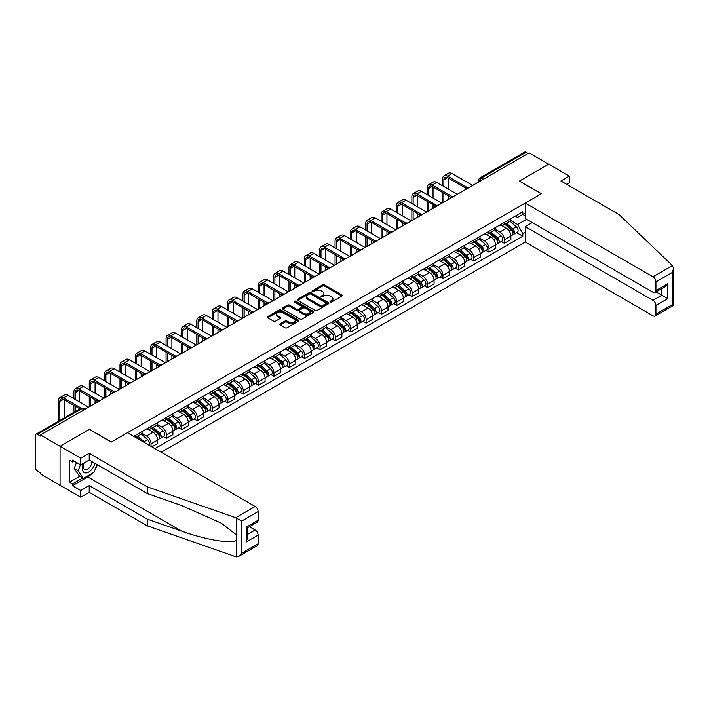 <?xml version="1.0" encoding="UTF-8"?>
<svg xmlns="http://www.w3.org/2000/svg" width="709" height="709" viewBox="0 0 709 709"><rect width="100%" height="100%" fill="white"/><g stroke="black" fill="none" stroke-linecap="round" stroke-linejoin="round"><path stroke-width="1.06" d="M330.305 301.999A0.957 0.549 0 0 0 331.661 301.999L341.933 296.061A1.365 0.789 0 0 0 342.332 295.511A1.365 0.789 0 0 0 341.933 294.953L324.536 284.903A1.365 0.789 0 0 0 322.595 284.903L312.332 290.832A0.957 0.549 0 0 0 313.679 291.612L315.009 290.85A4.378 2.526 0 0 1 321.195 290.85L322.648 291.683A4.378 2.526 0 0 1 323.924 293.473A4.378 2.526 0 0 1 322.648 295.254L321.319 296.025A0.957 0.549 0 0 0 322.675 296.805L324.004 296.034A4.378 2.526 0 0 1 330.19 296.034L331.635 296.876A4.378 2.526 0 0 1 332.92 298.657A4.378 2.526 0 0 1 331.635 300.448L330.305 301.21A0.957 0.549 0 0 0 330.305 301.999L330.305 301.21M280.161 323.853A1.365 0.789 0 0 0 279.763 324.412A1.365 0.789 0 0 0 280.161 324.97L285.045 327.788A1.365 0.789 0 0 0 286.977 327.788L298.383 321.204A1.365 0.789 0 0 0 298.781 320.645A1.365 0.789 0 0 0 298.383 320.087L280.986 310.046A1.365 0.789 0 0 0 279.054 310.046L267.647 316.631A1.365 0.789 0 0 0 267.249 317.189A1.365 0.789 0 0 0 267.647 317.747L273.541 321.15A1.365 0.789 0 0 0 275.473 321.15L280.356 318.332A1.365 0.789 0 0 0 280.755 317.774A1.365 0.789 0 0 0 280.356 317.215L277.432 315.523A3.66 2.109 0 0 1 276.368 314.034A3.66 2.109 0 0 1 278.619 312.084A3.66 2.109 0 0 1 282.607 312.545L294.058 319.156A3.66 2.109 0 0 1 295.13 320.645A3.66 2.109 0 0 1 292.87 322.595A3.66 2.109 0 0 1 288.891 322.143L286.977 321.035A1.365 0.789 0 0 0 285.045 321.035L280.161 323.853L280.161 324.97M40.475 434.954L529.1 152.852L548.695 164.169L519.351 181.105L541.304 193.787L111.375 442.008L89.414 429.326L60.07 446.271L40.475 434.954L40.475 436.097L37.417 434.333A2.783 1.604 -120 0 0 36.026 434.192A2.783 1.604 -120 0 0 35.45 435.468L35.45 467.648A2.783 1.604 -120 0 0 37.417 471.06L40.475 472.823L40.475 473.958L60.07 485.275L60.07 446.271L60.07 485.275L80.746 497.213L80.746 490.504L89.219 485.612L89.219 492.321L80.746 497.213M315.106 310.436A1.365 0.789 0 0 0 317.038 310.436L328.444 303.851A1.365 0.789 0 0 0 328.843 303.292A1.365 0.789 0 0 0 328.444 302.734L311.047 292.693A1.365 0.789 0 0 0 309.115 292.693L297.709 299.278A1.365 0.789 0 0 0 297.31 299.836A1.365 0.789 0 0 0 297.709 300.386L315.106 310.436M294.758 302.202A0.957 0.549 0 0 1 295.724 302.335L295.724 301.201L313.413 311.411A1.365 0.789 0 0 1 313.812 311.969A1.365 0.789 0 0 1 313.413 312.527L302.007 319.112A1.365 0.789 0 0 1 300.075 319.112L282.678 309.071L282.678 307.954A1.365 0.789 0 0 0 282.279 308.512A1.365 0.789 0 0 0 282.678 309.071M282.678 307.954L287.562 305.136A1.365 0.789 0 0 1 289.494 305.136L296.548 309.204A1.365 0.789 0 0 0 298.48 309.204L301.724 307.334A1.365 0.789 0 0 0 302.123 306.775A1.365 0.789 0 0 0 301.724 306.217L294.377 301.981A0.957 0.549 0 0 1 295.724 301.201M161.2 452.245L525.254 242.053L652.98 315.797A4.174 2.411 -120 0 0 655.063 316.001A4.174 2.411 -120 0 0 655.931 314.087L655.931 305.446A4.174 2.411 -120 0 0 652.98 300.332L661.843 295.21L667.745 298.622L655.931 305.446M483.503 179.173L481.438 177.986A2.783 1.604 60 0 0 480.046 177.844L524.651 152.089A2.783 1.604 60 0 1 526.043 152.231L481.438 177.986A2.783 1.604 120 0 0 479.47 181.389L479.47 181.504M528.116 153.419L526.043 152.231M504.383 222.387A6.408 3.696 60 0 1 503.053 225.258L509.549 221.509A6.408 3.696 -120 0 0 510.879 218.629M495.157 229.282L499.854 231.994A6.408 3.696 60 0 1 504.383 239.837L510.879 236.088A6.408 3.696 -120 0 0 506.35 228.236L501.697 225.551M510.879 236.088L510.879 239.553L504.383 243.302L501.263 241.503M503.053 225.258A6.408 3.696 60 0 1 499.898 224.975M504.383 239.837L504.383 243.302M489.015 231.249A6.408 3.696 60 0 1 487.695 234.13L494.191 230.372A6.408 3.696 -120 0 0 495.52 227.5M485.904 250.374L489.015 252.174L495.52 248.425L495.52 244.951A6.408 3.696 -120 0 0 490.991 237.107L486.339 234.422M487.695 234.13A6.408 3.696 60 0 1 484.539 233.837M479.798 238.153L484.486 240.865A6.408 3.696 60 0 1 489.015 248.708L489.015 252.174M473.656 240.121A6.408 3.696 60 0 1 472.327 243.001L478.832 239.243A6.408 3.696 -120 0 0 480.153 236.372M470.537 259.246L473.656 261.045L480.153 257.296L480.153 253.822A6.408 3.696 -120 0 0 475.624 245.979L470.971 243.293M472.327 243.001A6.408 3.696 60 0 1 469.172 242.708M464.43 247.016L469.128 249.728A6.408 3.696 60 0 1 473.656 257.58L473.656 261.045M458.298 248.992A6.408 3.696 60 0 1 456.968 251.863L463.464 248.115A6.408 3.696 -120 0 0 464.794 245.234M455.178 268.117L458.298 269.916L464.794 266.159L464.794 262.693A6.408 3.696 -120 0 0 460.265 254.85L455.612 252.165M456.968 251.863A6.408 3.696 60 0 1 453.813 251.58M449.072 255.887L453.769 258.599A6.408 3.696 60 0 1 458.298 266.442L458.298 269.916M442.93 257.863A6.408 3.696 60 0 1 441.61 260.735L448.106 256.986A6.408 3.696 -120 0 0 449.435 254.106M439.819 276.98L442.93 278.779L449.435 275.03L449.435 271.565A6.408 3.696 -120 0 0 444.906 263.713L440.254 261.027M441.61 260.735A6.408 3.696 60 0 1 438.454 260.442M433.713 264.758L438.401 267.47A6.408 3.696 60 0 1 442.93 275.314L442.93 278.779M427.571 266.726A6.408 3.696 60 0 1 426.242 269.606L432.747 265.848A6.408 3.696 -120 0 0 434.068 262.977M424.452 285.851L427.571 287.65L434.068 283.901L434.068 280.427A6.408 3.696 -120 0 0 429.539 272.584L424.886 269.899M426.242 269.606A6.408 3.696 60 0 1 423.087 269.314M418.345 273.63L423.043 276.342A6.408 3.696 60 0 1 427.571 284.185L427.571 287.65M412.213 275.597A6.408 3.696 60 0 1 410.883 278.477L417.379 274.72A6.408 3.696 -120 0 0 418.709 271.848M409.093 294.722L412.213 296.522L418.709 292.764L418.709 289.299A6.408 3.696 -120 0 0 414.18 281.455L409.527 278.77M410.883 278.477A6.408 3.696 60 0 1 407.728 278.185M402.987 282.492L407.675 285.204A6.408 3.696 60 0 1 412.213 293.056L412.213 296.522M396.845 284.469A6.408 3.696 60 0 1 395.525 287.34L402.021 283.591A6.408 3.696 -120 0 0 403.35 280.711M393.734 303.594L396.845 305.393L403.35 301.635L403.35 298.17A6.408 3.696 -120 0 0 398.812 290.327L394.169 287.641M395.525 287.34A6.408 3.696 60 0 1 392.369 287.056M387.619 291.364L392.316 294.075A6.408 3.696 60 0 1 396.845 301.919L396.845 305.393M381.486 293.34A6.408 3.696 60 0 1 380.157 296.211L386.662 292.462A6.408 3.696 -120 0 0 387.983 289.582M378.367 312.456L381.486 314.255L387.983 310.507L387.983 307.041A6.408 3.696 -120 0 0 383.454 299.189L378.801 296.504M380.157 296.211A6.408 3.696 60 0 1 377.002 295.919M372.26 300.235L376.958 302.947A6.408 3.696 60 0 1 381.486 310.79L381.486 314.255M366.119 302.202A6.408 3.696 60 0 1 364.798 305.083L371.294 301.325A6.408 3.696 -120 0 0 372.624 298.454M363.008 321.328L366.128 323.127L372.624 319.378L372.624 315.904A6.408 3.696 -120 0 0 368.095 308.06L363.442 305.375M364.798 305.083A6.408 3.696 60 0 1 361.643 304.79M356.902 309.106L361.59 311.809A6.408 3.696 60 0 1 366.128 319.662L366.128 323.127M350.76 311.074A6.408 3.696 60 0 1 349.431 313.954L355.936 310.196A6.408 3.696 -120 0 0 357.256 307.325M347.649 330.199L350.76 331.998L357.265 328.24L357.265 324.775A6.408 3.696 -120 0 0 352.728 316.932L348.084 314.247M349.431 313.954A6.408 3.696 60 0 1 346.284 313.662M341.534 317.969L346.231 320.681A6.408 3.696 60 0 1 350.76 328.533L350.76 331.998M335.401 319.945A6.408 3.696 60 0 1 334.072 322.817L340.568 319.068A6.408 3.696 -120 0 0 341.898 316.187M332.282 339.07L335.401 340.869L341.898 337.112L341.898 333.647A6.408 3.696 -120 0 0 337.369 325.803L332.716 323.118M334.072 322.817A6.408 3.696 60 0 1 330.917 322.533M326.175 326.84L330.873 329.552A6.408 3.696 60 0 1 335.401 337.395L335.401 340.869M320.034 328.816A6.408 3.696 60 0 1 318.713 331.688L325.209 327.939A6.408 3.696 -120 0 0 326.539 325.059M316.923 347.933L320.034 349.732L326.539 345.983L326.539 342.518A6.408 3.696 -120 0 0 322.01 334.666L317.357 331.98M318.713 331.688A6.408 3.696 60 0 1 315.558 331.395M310.817 335.712L315.505 338.423A6.408 3.696 60 0 1 320.034 346.267L320.034 349.732M304.675 337.679A6.408 3.696 60 0 1 303.346 340.559L309.851 336.802A6.408 3.696 -120 0 0 311.171 333.93M301.564 356.804L304.675 358.603L311.171 354.854L311.171 351.38A6.408 3.696 -120 0 0 306.642 343.537L301.99 340.852M303.346 340.559A6.408 3.696 60 0 1 300.199 340.267M295.449 344.583L300.146 347.286A6.408 3.696 60 0 1 304.675 355.138L304.675 358.603M289.316 346.55A6.408 3.696 60 0 1 287.987 349.431L294.483 345.673A6.408 3.696 -120 0 0 295.813 342.801M286.197 365.676L289.316 367.475L295.813 363.717L295.813 360.252A6.408 3.696 -120 0 0 291.284 352.408L286.631 349.723M287.987 349.431A6.408 3.696 60 0 1 284.832 349.138M280.09 353.445L284.788 356.157A6.408 3.696 60 0 1 289.316 364.001L289.316 367.475M273.949 355.422A6.408 3.696 60 0 1 272.628 358.293L279.124 354.544A6.408 3.696 -120 0 0 280.454 351.664M270.838 374.547L273.949 376.346L280.454 372.588L280.454 369.123A6.408 3.696 -120 0 0 275.925 361.28L271.272 358.586M272.628 358.293A6.408 3.696 60 0 1 269.473 358.01M264.732 362.317L269.42 365.029A6.408 3.696 60 0 1 273.949 372.872L273.949 376.346M258.59 364.293A6.408 3.696 60 0 1 257.261 367.165L263.766 363.416A6.408 3.696 -120 0 0 265.086 360.535M255.47 383.409L258.59 385.209L265.086 381.46L265.086 377.994A6.408 3.696 -120 0 0 260.558 370.142L255.905 367.457M257.261 367.165A6.408 3.696 60 0 1 254.114 366.872M249.364 371.188L254.061 373.9A6.408 3.696 60 0 1 258.59 381.743L258.59 385.209M243.231 373.156A6.408 3.696 60 0 1 241.902 376.036L248.398 372.278A6.408 3.696 -120 0 0 249.728 369.407M240.112 392.281L243.231 394.08L249.728 390.331L249.728 386.857A6.408 3.696 -120 0 0 245.199 379.014L240.546 376.328M241.902 376.036A6.408 3.696 60 0 1 238.747 375.743M234.005 380.059L238.703 382.763A6.408 3.696 60 0 1 243.231 390.615L243.231 394.08M227.864 382.027A6.408 3.696 60 0 1 226.543 384.898L233.039 381.15A6.408 3.696 -120 0 0 234.369 378.278M224.753 401.152L227.864 402.951L234.369 399.194L234.369 395.728A6.408 3.696 -120 0 0 229.84 387.885L225.187 385.2M226.543 384.898A6.408 3.696 60 0 1 223.388 384.615M218.647 388.922L223.335 391.634A6.408 3.696 60 0 1 227.864 399.477L227.864 402.951M212.505 390.898A6.408 3.696 60 0 1 211.176 393.77L217.681 390.021A6.408 3.696 -120 0 0 219.001 387.141M209.385 410.024L212.505 411.823L219.001 408.065L219.001 404.6A6.408 3.696 -120 0 0 214.472 396.756L209.82 394.062M211.176 393.77A6.408 3.696 60 0 1 208.021 393.486M203.279 397.793L207.976 400.505A6.408 3.696 60 0 1 212.505 408.349L212.505 411.823M197.146 399.77A6.408 3.696 60 0 1 195.817 402.641L202.313 398.892A6.408 3.696 -120 0 0 203.643 396.012M194.027 418.886L197.146 420.685L203.643 416.936L203.643 413.471A6.408 3.696 -120 0 0 199.114 405.619L194.461 402.934M195.817 402.641A6.408 3.696 60 0 1 192.662 402.349M187.92 406.665L192.618 409.377A6.408 3.696 60 0 1 197.146 417.22L197.146 420.685M181.779 408.632A6.408 3.696 60 0 1 180.458 411.512L186.954 407.755A6.408 3.696 -120 0 0 188.284 404.883M178.668 427.757L181.779 429.557L188.284 425.808L188.284 422.334A6.408 3.696 -120 0 0 183.755 414.49L179.102 411.805M180.458 411.512A6.408 3.696 60 0 1 177.303 411.22M172.562 415.536L177.25 418.239A6.408 3.696 60 0 1 181.779 426.091L181.779 429.557M166.42 417.504A6.408 3.696 60 0 1 165.091 420.375L171.596 416.626A6.408 3.696 -120 0 0 172.916 413.755M163.3 436.629L166.42 438.428L172.916 434.67L172.916 431.205A6.408 3.696 -120 0 0 168.387 423.362L163.735 420.676M165.091 420.375A6.408 3.696 60 0 1 161.936 420.091M157.194 424.399L161.891 427.11A6.408 3.696 60 0 1 166.42 434.954L166.42 438.428M151.061 426.375A6.408 3.696 60 0 1 149.732 429.246L156.228 425.497A6.408 3.696 -120 0 0 157.558 422.617M151.85 446.838L157.558 443.542L157.558 440.076A6.408 3.696 -120 0 0 153.029 432.224L148.376 429.539M149.732 429.246A6.408 3.696 60 0 1 146.577 428.963M141.835 433.27L146.524 435.982A6.408 3.696 60 0 1 151.061 443.825L151.061 446.386M135.552 437.435L140.869 434.369A6.408 3.696 -120 0 0 142.199 431.489M135.694 435.237A6.408 3.696 60 0 1 135.224 437.24M525.254 215.846L522.79 214.428L517.579 217.441L515.257 216.103M510.515 220.41L517.579 224.487L526.583 219.285M525.254 232.109L522.799 233.527L517.579 224.487M154.899 448.602L522.799 236.203L522.799 233.527M525.254 213.001L522.799 214.428L522.799 211.752L133.726 436.381M516.622 232.641L522.799 236.203M330.686 302.131L331.635 301.582A4.378 2.526 0 0 0 332.92 299.801L332.92 298.657M323.924 293.473L323.924 294.607A4.378 2.526 0 0 1 322.648 296.389L321.7 296.938M341.915 296.078L324.536 286.037A1.365 0.789 0 0 0 322.595 286.037L312.713 291.753M328.444 302.734L328.444 303.851L311.047 293.827A1.365 0.789 0 0 0 309.115 293.827L297.727 300.403M326.034 303.682A0.957 0.549 0 0 0 326.034 302.903L310.755 294.084A0.957 0.549 0 0 0 309.408 294.084L308.007 294.891A4.378 2.526 0 0 0 306.722 296.681A4.378 2.526 0 0 0 308.007 298.462L318.438 304.489A4.378 2.526 0 0 0 324.625 304.489L326.034 303.682L326.034 304.817A0.957 0.549 0 0 0 326.308 304.427L326.308 303.292M306.722 296.681L306.722 297.815A4.378 2.526 0 0 0 308.007 299.606L308.007 298.462M326.034 304.817L324.625 305.632A4.378 2.526 0 0 1 318.438 305.632L308.007 299.606M282.696 309.08L287.562 306.27L287.562 305.136M302.123 306.775L302.123 307.919A1.365 0.789 0 0 1 301.724 308.477L298.48 310.347A1.365 0.789 0 0 1 296.548 310.347L289.494 306.27A1.365 0.789 0 0 0 287.562 306.27M295.724 302.335L313.396 312.536M303.869 313.431A3.66 2.109 0 0 0 307.857 313.892A3.66 2.109 0 0 0 310.117 311.942A3.66 2.109 0 0 0 309.044 310.445L305.003 308.123A1.365 0.789 0 0 0 303.071 308.123L299.836 309.993A1.365 0.789 0 0 0 299.437 310.542A1.365 0.789 0 0 0 299.836 311.1L303.869 313.431L303.869 314.574A3.66 2.109 0 0 0 307.857 315.026A3.66 2.109 0 0 0 310.117 313.077L310.117 311.942M299.437 310.542L299.437 311.685A1.365 0.789 0 0 0 299.836 312.244L299.836 311.1M303.869 314.574L299.836 312.244M295.13 320.645L295.13 321.789A3.66 2.109 0 0 1 292.87 323.738A3.66 2.109 0 0 1 288.891 323.277L286.977 322.178A1.365 0.789 0 0 0 285.045 322.178L280.188 324.979M276.368 314.034L276.368 315.168A3.66 2.109 0 0 0 277.432 316.666L277.432 315.523M280.339 318.341L277.432 316.666M298.365 321.212L280.986 311.18A1.365 0.789 0 0 0 279.054 311.18L267.665 317.756L267.647 316.631M504.826 224.239L511.083 229.822A3.483 2.012 60 0 1 512.173 235.202L510.879 235.955M504.994 224.381L507.936 226.082M505.455 223.876L512.421 230.088A1.675 0.966 60 0 1 512.944 232.676A1.675 0.966 60 0 1 512.793 232.729M506.501 223.273L512.758 228.856A3.483 2.012 60 0 1 513.848 234.236A3.483 2.012 60 0 1 512.802 234.351M509.993 221.173L516.303 226.809A3.483 2.012 60 0 1 517.393 232.189L513.848 234.236M443.869 186.538L443.869 179.776A5.22 3.013 60 0 1 444.951 177.383A5.22 3.013 60 0 1 447.565 177.64L466.052 188.319M472.673 185.43L452.094 173.545A7.037 4.059 -120 0 0 448.575 173.2L444.047 175.814A7.037 4.059 -120 0 0 442.584 179.031L442.584 185.802M467.32 187.575L447.565 176.16A7.037 4.059 -120 0 0 444.047 175.814M442.584 192.511L442.584 202.801M443.869 202.056L443.869 193.247M448.398 199.442L448.398 195.861M448.398 189.152L448.398 178.127M489.458 233.11L495.724 238.694A3.483 2.012 60 0 1 496.814 244.073L495.52 244.827M489.627 233.252L492.578 234.954M490.096 232.738L497.062 238.96A1.675 0.966 60 0 1 497.585 241.539A1.675 0.966 60 0 1 497.434 241.601M491.133 232.135L497.399 237.728A3.483 2.012 60 0 1 498.489 243.107A3.483 2.012 60 0 1 497.434 243.222M494.625 230.044L500.944 235.68A3.483 2.012 60 0 1 502.034 241.06L498.489 243.107M474.099 241.973L480.356 247.565A3.483 2.012 60 0 1 481.455 252.945L480.153 253.698M474.268 242.123L477.21 243.825M474.729 241.609L481.695 247.822A1.675 0.966 60 0 1 482.226 250.41A1.675 0.966 60 0 1 482.067 250.472M475.774 241.007L482.031 246.59A3.483 2.012 60 0 1 483.13 251.979A3.483 2.012 60 0 1 482.076 252.094M479.266 238.915L485.576 244.552A3.483 2.012 60 0 1 486.675 249.931L483.13 251.979M672.416 265.565L673.55 268.321L672.327 272.442L655.931 281.907A4.174 2.411 -120 0 0 652.98 276.794L672.416 265.565L619.001 214.535L560.908 180.999L569.371 176.107L548.695 164.169L519.449 181.052L541.41 193.725L525.254 203.058L652.98 276.794M569.371 176.107L569.371 182.816L566.713 184.349M525.254 242.053L525.254 226.588L652.98 300.332M525.254 203.058L525.254 218.514L652.98 292.259A4.174 2.411 -120 0 0 655.063 292.462A4.174 2.411 -120 0 0 655.931 290.548L655.931 281.907M532.246 222.555L525.254 226.588M656.073 291.886L661.843 295.21L661.843 288.554M655.931 290.548L667.745 283.724L664.794 286.844L655.063 292.462M655.931 314.087L672.327 304.622L672.947 304.976M89.219 485.612L147.312 519.156L147.312 525.865L235.707 556.707L238.747 556.361L241.698 553.242L258.103 543.776A4.174 2.411 60 0 1 257.234 545.691L238.747 556.361M147.312 519.156L181.655 531.138C206.053 540.001 233.376 544.406 236.584 539.983L236.584 535.029L221.243 523.109L181.655 505.552L147.312 493.57L89.219 460.026L80.746 464.918L72.478 460.141L72.478 461.967L69.517 460.256L69.517 482.2L72.478 483.91L82.723 477.99M147.312 525.865L89.219 492.321M258.103 511.597L241.698 521.062L235.707 517.703L147.312 486.861L89.219 453.317L80.746 458.209L60.07 446.271L89.316 429.388L111.278 442.062L127.425 432.738L255.143 506.474A4.174 2.411 60 0 1 258.103 511.597L258.103 520.238A4.174 2.411 60 0 1 257.234 522.152L247.503 527.762L247.503 537.839L246.28 541.951L246.28 527.062C247.875 527.983 247.875 527.983 246.28 527.062L258.103 520.238M80.746 458.209L80.746 464.918M92.081 473.382A15.669 9.049 -60 0 1 87.739 476.918L72.478 485.727L80.746 490.504M72.478 485.727L72.478 483.91M89.219 453.317L89.219 460.026M147.312 486.861L147.312 493.57M247.503 534.426L255.143 530.013A4.174 2.411 60 0 1 258.103 535.135L258.103 543.776M255.143 530.013L249.373 526.69M97.417 464.767A15.669 9.049 -60 0 1 95.192 469.287M74.055 461.054L72.478 461.967M69.517 482.2L79.763 476.288M83.565 463.287A9.049 5.229 120 0 0 82.324 468.383A9.049 5.229 120 0 0 87.792 472.54A9.049 5.229 120 0 0 94.855 463.287M84.052 463.012A6.195 3.58 120 0 0 83.175 466.549A6.195 3.58 120 0 0 84.46 469.385A6.195 3.58 120 0 0 89.192 467.772A6.195 3.58 120 0 0 91.94 461.603M97.036 464.546L94.04 472.256L83.405 478.389L79.47 476.12L74.153 468.552L76.51 462.472M83.405 478.389L78.096 470.829L80.454 464.749M74.153 468.552L78.096 470.829M428.502 195.409L428.502 188.638A5.22 3.013 60 0 1 429.592 186.254A5.22 3.013 60 0 1 432.198 186.511L450.685 197.182M457.314 194.301L436.726 182.417A7.037 4.059 -120 0 0 433.217 182.071L428.679 184.686A7.037 4.059 -120 0 0 427.226 187.903L427.226 194.665M451.961 196.437L432.198 185.031A7.037 4.059 -120 0 0 428.679 184.686M427.226 201.374L427.226 211.663M428.502 210.928L428.502 202.118M433.039 208.313L433.039 204.733M433.039 198.024L433.039 186.99M413.143 204.272L413.143 197.51A5.22 3.013 60 0 1 414.224 195.117A5.22 3.013 60 0 1 416.839 195.383L435.326 206.053M441.946 203.164L421.368 191.288A7.037 4.059 -120 0 0 417.849 190.934L413.32 193.548A7.037 4.059 -120 0 0 411.867 196.774L411.867 203.536M436.602 205.309L416.839 193.903A7.037 4.059 -120 0 0 413.32 193.548M411.867 210.245L411.867 220.534M413.143 219.799L413.143 210.981M417.672 217.184L417.672 213.604M417.672 206.895L417.672 195.861M458.741 250.844L464.998 256.428A3.483 2.012 60 0 1 466.088 261.816L464.794 262.56M458.9 250.995L461.851 252.696M459.37 250.481L466.336 256.693A1.675 0.966 60 0 1 466.859 259.281A1.675 0.966 60 0 1 466.708 259.343M460.416 249.878L466.673 255.462A3.483 2.012 60 0 1 467.763 260.85A3.483 2.012 60 0 1 466.717 260.956M463.899 247.778L470.218 253.414A3.483 2.012 60 0 1 471.308 258.803L467.763 260.85M443.373 259.716L449.639 265.299A3.483 2.012 60 0 1 450.729 270.678L449.426 271.432M443.542 259.857L446.493 261.559M444.011 259.352L450.977 265.565A1.675 0.966 60 0 1 451.5 268.144A1.675 0.966 60 0 1 451.349 268.206M445.048 258.75L451.314 264.333A3.483 2.012 60 0 1 452.404 269.712A3.483 2.012 60 0 1 451.349 269.828M448.54 256.649L454.859 262.286A3.483 2.012 60 0 1 455.949 267.665L452.404 269.712M428.014 268.578L434.271 274.17A3.483 2.012 60 0 1 435.37 279.55L434.068 280.303M428.183 268.729L431.125 270.43M428.644 268.215L435.61 274.436A1.675 0.966 60 0 1 436.132 277.015A1.675 0.966 60 0 1 435.982 277.077M429.689 267.612L435.946 273.204A3.483 2.012 60 0 1 437.045 278.584A3.483 2.012 60 0 1 435.991 278.699M433.181 265.521L439.491 271.157A3.483 2.012 60 0 1 440.59 276.537L437.045 278.584M397.784 213.143L397.784 206.381A5.22 3.013 60 0 1 398.866 203.988A5.22 3.013 60 0 1 401.471 204.245L419.967 214.924M426.588 212.035L406.009 200.151A7.037 4.059 -120 0 0 402.49 199.805L397.962 202.419A7.037 4.059 -120 0 0 396.499 205.637L396.499 212.408M421.235 214.18L401.471 202.765A7.037 4.059 -120 0 0 397.962 202.419M396.499 219.116L396.499 229.406M397.784 228.661L397.784 219.852M402.313 226.047L402.313 222.466M402.313 215.758L402.313 204.733M382.417 222.014L382.417 215.252A5.22 3.013 60 0 1 383.498 212.86A5.22 3.013 60 0 1 386.113 213.117L404.6 223.796M411.22 220.907L390.641 209.022A7.037 4.059 -120 0 0 387.123 208.676L382.594 211.291A7.037 4.059 -120 0 0 381.141 214.508L381.141 221.279M405.876 223.051L386.113 211.637A7.037 4.059 -120 0 0 382.594 211.291M381.141 227.988L381.141 238.277M382.417 237.533L382.417 228.723M386.954 234.918L386.954 231.338M386.954 224.629L386.954 213.604M367.058 230.886L367.058 224.115A5.22 3.013 60 0 1 368.139 221.731A5.22 3.013 60 0 1 370.754 221.988L389.241 232.658M395.861 229.778L375.283 217.893A7.037 4.059 -120 0 0 371.764 217.548L367.235 220.162A7.037 4.059 -120 0 0 365.782 223.379L365.782 230.141M390.517 231.914L370.754 220.508A7.037 4.059 -120 0 0 367.235 220.162M365.782 236.85L365.782 247.14M367.058 246.404L367.058 237.595M371.587 243.79L371.587 240.209M371.587 233.5L371.587 222.466M412.656 277.449L418.913 283.033A3.483 2.012 60 0 1 420.003 288.421L418.709 289.175M412.815 277.6L415.766 279.302M413.285 277.086L420.251 283.299A1.675 0.966 60 0 1 420.774 285.887A1.675 0.966 60 0 1 420.623 285.949M414.331 276.483L420.588 282.067A3.483 2.012 60 0 1 421.678 287.455A3.483 2.012 60 0 1 420.632 287.562M417.814 274.392L424.133 280.02A3.483 2.012 60 0 1 425.223 285.408L421.678 287.455M351.699 239.748L351.699 232.986A5.22 3.013 60 0 1 352.781 230.593A5.22 3.013 60 0 1 355.386 230.85L373.882 241.53M380.503 238.641L359.924 226.765A7.037 4.059 -120 0 0 356.405 226.41L351.877 229.025A7.037 4.059 -120 0 0 350.414 232.251L350.414 239.013M375.15 240.785L355.386 229.379A7.037 4.059 -120 0 0 351.877 229.025M350.414 245.722L350.414 256.011M351.699 255.275L351.699 246.457M356.228 252.661L356.228 249.072M356.228 242.372L356.228 231.338M397.288 286.321L403.554 291.904A3.483 2.012 60 0 1 404.644 297.293L403.341 298.037M397.457 286.471L400.408 288.173M397.926 285.957L404.892 292.17A1.675 0.966 60 0 1 405.415 294.758A1.675 0.966 60 0 1 405.264 294.82M398.963 285.355L405.229 290.938A3.483 2.012 60 0 1 406.319 296.327A3.483 2.012 60 0 1 405.264 296.433M402.455 283.254L408.774 288.891A3.483 2.012 60 0 1 409.864 294.279L406.319 296.327M336.332 248.62L336.332 241.858A5.22 3.013 60 0 1 337.413 239.465A5.22 3.013 60 0 1 340.028 239.722L358.515 250.401M365.135 247.512L344.556 235.627A7.037 4.059 -120 0 0 341.038 235.282L336.509 237.896A7.037 4.059 -120 0 0 335.056 241.113L335.056 247.884M359.791 249.657L340.028 238.242A7.037 4.059 -120 0 0 336.509 237.896M335.056 254.593L335.056 264.882M336.332 264.138L336.332 255.329M340.861 261.524L340.861 257.943M340.861 251.234L340.861 240.209M381.929 295.192L388.186 300.776A3.483 2.012 60 0 1 389.285 306.155L387.983 306.908M382.098 295.334L385.04 297.036M382.559 294.829L389.525 301.041A1.675 0.966 60 0 1 390.047 303.62A1.675 0.966 60 0 1 389.897 303.682M383.604 294.226L389.861 299.81A3.483 2.012 60 0 1 390.96 305.189A3.483 2.012 60 0 1 389.906 305.304M387.096 292.126L393.406 297.762A3.483 2.012 60 0 1 394.505 303.142L390.96 305.189M320.973 257.491L320.973 250.729A5.22 3.013 60 0 1 322.054 248.336A5.22 3.013 60 0 1 324.669 248.593L343.156 259.264M349.776 256.383L329.198 244.499A7.037 4.059 -120 0 0 325.679 244.153L321.15 246.767A7.037 4.059 -120 0 0 319.697 249.985L319.697 256.755M344.423 258.528L324.669 247.113A7.037 4.059 -120 0 0 321.15 246.767M319.697 263.456L319.697 273.754M320.973 273.009L320.973 264.2M325.502 270.395L325.502 266.814M325.502 260.106L325.502 249.072M366.571 304.055L372.828 309.647A3.483 2.012 60 0 1 373.918 315.026L372.624 315.78M366.73 304.205L369.681 305.907M367.2 303.691L374.166 309.913A1.675 0.966 60 0 1 374.689 312.492A1.675 0.966 60 0 1 374.538 312.554M368.246 303.089L374.503 308.681A3.483 2.012 60 0 1 375.593 314.06A3.483 2.012 60 0 1 374.547 314.176M371.729 300.997L378.048 306.634A3.483 2.012 60 0 1 379.138 312.013L375.593 314.06M305.614 266.362L305.614 259.591A5.22 3.013 60 0 1 306.696 257.207A5.22 3.013 60 0 1 309.301 257.464L327.797 268.135M334.418 265.255L313.83 253.37A7.037 4.059 -120 0 0 310.32 253.024L305.792 255.639A7.037 4.059 -120 0 0 304.329 258.856L304.329 265.618M329.065 267.39L309.301 255.984A7.037 4.059 -120 0 0 305.792 255.639M304.329 272.327L304.329 282.616M305.614 281.881L305.614 273.071M310.143 279.266L310.143 275.686M310.143 268.977L310.143 257.943M351.203 312.926L357.469 318.509A3.483 2.012 60 0 1 358.559 323.898L357.256 324.651M351.372 313.077L354.314 314.778M351.841 312.563L358.798 318.775A1.675 0.966 60 0 1 359.33 321.363A1.675 0.966 60 0 1 359.179 321.425M352.878 311.96L359.144 317.543A3.483 2.012 60 0 1 360.234 322.932A3.483 2.012 60 0 1 359.179 323.038M356.37 309.868L362.689 315.496A3.483 2.012 60 0 1 363.779 320.885L360.234 322.932M290.247 275.225L290.247 268.463A5.22 3.013 60 0 1 291.328 266.07A5.22 3.013 60 0 1 293.943 266.327L312.43 277.006M319.05 274.117L298.471 262.241A7.037 4.059 -120 0 0 294.953 261.887L290.424 264.501A7.037 4.059 -120 0 0 288.971 267.727L288.971 274.489M313.706 276.262L293.943 264.856A7.037 4.059 -120 0 0 290.424 264.501M288.971 281.198L288.971 291.488M290.247 290.752L290.247 281.934M294.776 288.138L294.776 284.548M294.776 277.839L294.776 266.814M335.844 321.797L342.101 327.381A3.483 2.012 60 0 1 343.2 332.769L341.898 333.514M336.013 321.948L338.955 323.65M336.474 321.434L343.44 327.647A1.675 0.966 60 0 1 343.962 330.234A1.675 0.966 60 0 1 343.812 330.297M337.519 320.831L343.776 326.415A3.483 2.012 60 0 1 344.866 331.803A3.483 2.012 60 0 1 343.821 331.909M341.011 318.731L347.321 324.368A3.483 2.012 60 0 1 348.411 329.756L344.866 331.803M274.888 284.096L274.888 277.334A5.22 3.013 60 0 1 275.969 274.941A5.22 3.013 60 0 1 278.584 275.198L297.071 285.878M303.691 282.988L283.113 271.104A7.037 4.059 -120 0 0 279.594 270.758L275.065 273.373A7.037 4.059 -120 0 0 273.612 276.59L273.612 283.361M298.338 285.133L278.584 273.718A7.037 4.059 -120 0 0 275.065 273.373M273.612 290.07L273.612 300.359M274.888 299.615L274.888 290.805M279.417 297L279.417 293.42M279.417 286.711L279.417 275.686M320.486 330.669L326.743 336.252A3.483 2.012 60 0 1 327.833 341.632L326.539 342.385M320.645 330.811L323.596 332.512M321.115 330.305L328.081 336.518A1.675 0.966 60 0 1 328.604 339.097A1.675 0.966 60 0 1 328.453 339.159M322.152 329.703L328.418 335.286A3.483 2.012 60 0 1 329.508 340.666A3.483 2.012 60 0 1 328.453 340.781M325.644 327.602L331.963 333.239A3.483 2.012 60 0 1 333.053 338.618L329.508 340.666M259.529 292.968L259.529 286.206A5.22 3.013 60 0 1 260.611 283.813A5.22 3.013 60 0 1 263.216 284.07L281.712 294.74M288.333 291.86L267.745 279.975A7.037 4.059 -120 0 0 264.235 279.63L259.707 282.244A7.037 4.059 -120 0 0 258.244 285.461L258.244 292.223M282.98 293.996L263.216 282.59A7.037 4.059 -120 0 0 259.707 282.244M258.244 298.932L258.244 309.23M259.529 308.486L259.529 299.677M264.058 305.871L264.058 302.291M264.058 295.582L264.058 284.548M305.118 339.531L311.384 345.123A3.483 2.012 60 0 1 312.474 350.503L311.171 351.256M305.287 339.682L308.229 341.383M305.747 339.168L312.713 345.389A1.675 0.966 60 0 1 313.245 347.968A1.675 0.966 60 0 1 313.086 348.03M306.793 338.565L313.05 344.157A3.483 2.012 60 0 1 314.149 349.537A3.483 2.012 60 0 1 313.094 349.652M310.285 336.474L316.595 342.11A3.483 2.012 60 0 1 317.694 347.49L314.149 349.537M244.162 301.839L244.162 295.068A5.22 3.013 60 0 1 245.243 292.675A5.22 3.013 60 0 1 247.858 292.941L266.345 303.612M272.965 300.731L252.386 288.847A7.037 4.059 -120 0 0 248.868 288.492L244.339 291.115A7.037 4.059 -120 0 0 242.886 294.332L242.886 301.095M267.621 302.867L247.858 291.461A7.037 4.059 -120 0 0 244.339 291.115M242.886 307.803L242.886 318.093M244.162 317.357L244.162 308.548M248.691 314.743L248.691 311.162M248.691 304.453L248.691 293.42M289.759 348.403L296.016 353.986A3.483 2.012 60 0 1 297.115 359.374L295.813 360.119M289.928 348.553L292.87 350.255M290.389 348.039L297.355 354.252A1.675 0.966 60 0 1 297.877 356.84A1.675 0.966 60 0 1 297.727 356.902M291.434 347.437L297.691 353.02A3.483 2.012 60 0 1 298.781 358.408A3.483 2.012 60 0 1 297.736 358.515M294.926 345.345L301.236 350.973A3.483 2.012 60 0 1 302.326 356.361L298.781 358.408M228.803 310.702L228.803 303.939A5.22 3.013 60 0 1 229.884 301.547A5.22 3.013 60 0 1 232.499 301.804L250.986 312.483M257.606 309.594L237.028 297.718A7.037 4.059 -120 0 0 233.509 297.363L228.98 299.978A7.037 4.059 -120 0 0 227.518 303.204L227.518 309.966M252.253 311.738L232.499 300.332A7.037 4.059 -120 0 0 228.98 299.978M227.518 316.675L227.518 326.964M228.803 326.229L228.803 317.41M233.332 323.614L233.332 320.025M233.332 313.316L233.332 302.291M274.401 357.274L280.658 362.857A3.483 2.012 60 0 1 281.748 368.246L280.454 368.99M274.56 357.425L277.511 359.126M275.03 356.911L281.996 363.123A1.675 0.966 60 0 1 282.519 365.711A1.675 0.966 60 0 1 282.368 365.764M276.067 356.308L282.333 361.891A3.483 2.012 60 0 1 283.423 367.28A3.483 2.012 60 0 1 282.368 367.386M279.559 354.208L285.878 359.844A3.483 2.012 60 0 1 286.968 365.232L283.423 367.28M213.444 319.573L213.444 312.811A5.22 3.013 60 0 1 214.526 310.418A5.22 3.013 60 0 1 217.131 310.675L235.627 321.354M242.248 318.465L221.66 306.58A7.037 4.059 -120 0 0 218.15 306.235L213.613 308.849A7.037 4.059 -120 0 0 212.159 312.066L212.159 318.837M236.895 320.61L217.131 309.195A7.037 4.059 -120 0 0 213.613 308.849M212.159 325.546L212.159 335.836M213.444 335.091L213.444 326.282M217.973 332.477L217.973 328.896M217.973 322.187L217.973 311.162M259.033 366.145L265.299 371.729A3.483 2.012 60 0 1 266.389 377.108L265.086 377.862M259.202 366.287L262.144 367.989M259.662 365.773L266.628 371.995A1.675 0.966 60 0 1 267.16 374.574A1.675 0.966 60 0 1 267.001 374.636M260.708 365.179L266.965 370.763A3.483 2.012 60 0 1 268.064 376.142A3.483 2.012 60 0 1 267.009 376.257M264.2 363.079L270.51 368.715A3.483 2.012 60 0 1 271.609 374.095L268.064 376.142M198.077 328.444L198.077 321.673A5.22 3.013 60 0 1 199.158 319.289A5.22 3.013 60 0 1 201.773 319.546L220.26 330.217M226.88 327.336L206.301 315.452A7.037 4.059 -120 0 0 202.783 315.106L198.254 317.721A7.037 4.059 -120 0 0 196.801 320.938L196.801 327.7M221.536 329.472L201.773 318.066A7.037 4.059 -120 0 0 198.254 317.721M196.801 334.409L196.801 344.707M198.077 343.962L198.077 335.153M202.606 341.348L202.606 337.768M202.606 331.059L202.606 320.025M243.674 375.008L249.931 380.6A3.483 2.012 60 0 1 251.021 385.98L249.728 386.733M243.843 375.158L246.785 376.86M244.304 374.644L251.27 380.866A1.675 0.966 60 0 1 251.792 383.445A1.675 0.966 60 0 1 251.642 383.507M245.349 374.042L251.606 379.634A3.483 2.012 60 0 1 252.696 385.014A3.483 2.012 60 0 1 251.651 385.129M248.841 371.95L255.151 377.587A3.483 2.012 60 0 1 256.241 382.966L252.696 385.014M182.718 337.316L182.718 330.545A5.22 3.013 60 0 1 183.799 328.152A5.22 3.013 60 0 1 186.414 328.418L204.901 339.088M211.521 336.199L190.943 324.323A7.037 4.059 -120 0 0 187.424 323.969L182.895 326.592A7.037 4.059 -120 0 0 181.433 329.809L181.433 336.571M206.168 338.344L186.414 326.938A7.037 4.059 -120 0 0 182.895 326.592M181.433 343.28L181.433 353.569M182.718 352.834L182.718 344.025M187.247 350.219L187.247 346.639M187.247 339.93L187.247 328.896M228.307 383.879L234.573 389.463A3.483 2.012 60 0 1 235.663 394.851L234.369 395.595M228.475 384.03L231.426 385.731M228.945 383.516L235.911 389.728A1.675 0.966 60 0 1 236.434 392.316A1.675 0.966 60 0 1 236.283 392.378M229.982 382.913L236.248 388.497A3.483 2.012 60 0 1 237.338 393.885A3.483 2.012 60 0 1 236.283 393.991M233.474 380.822L239.793 386.449A3.483 2.012 60 0 1 240.883 391.838L237.338 393.885M167.359 346.178L167.359 339.416A5.22 3.013 60 0 1 168.441 337.023A5.22 3.013 60 0 1 171.046 337.28L189.533 347.959M196.163 345.07L175.575 333.195A7.037 4.059 -120 0 0 172.065 332.84L167.528 335.454A7.037 4.059 -120 0 0 166.074 338.68L166.074 345.443M190.81 347.215L171.046 335.809A7.037 4.059 -120 0 0 167.528 335.454M166.074 352.151L166.074 362.441M167.359 361.705L167.359 352.887M171.888 359.091L171.888 355.501M171.888 348.793L171.888 337.768M212.948 392.751L219.205 398.334A3.483 2.012 60 0 1 220.304 403.722L219.001 404.467M213.117 392.901L216.059 394.603M213.577 392.387L220.543 398.6A1.675 0.966 60 0 1 221.075 401.188A1.675 0.966 60 0 1 220.916 401.241M214.623 391.785L220.88 397.368A3.483 2.012 60 0 1 221.979 402.756A3.483 2.012 60 0 1 220.924 402.863M218.115 389.684L224.425 395.321A3.483 2.012 60 0 1 225.524 400.709L221.979 402.756M151.992 355.049L151.992 348.287A5.22 3.013 60 0 1 153.073 345.895A5.22 3.013 60 0 1 155.688 346.152L174.175 356.831M180.795 353.942L160.216 342.057A7.037 4.059 -120 0 0 156.698 341.711L152.169 344.326A7.037 4.059 -120 0 0 150.716 347.543L150.716 354.314M175.451 356.086L155.688 344.671A7.037 4.059 -120 0 0 152.169 344.326M150.716 361.023L150.716 371.312M151.992 370.568L151.992 361.758M156.521 367.953L156.521 364.373M156.521 357.664L156.521 346.639M197.589 401.622L203.846 407.205A3.483 2.012 60 0 1 204.936 412.585L203.643 413.338M197.749 401.764L200.7 403.465M198.219 401.25L205.185 407.471A1.675 0.966 60 0 1 205.707 410.05A1.675 0.966 60 0 1 205.557 410.112M199.264 400.656L205.521 406.239A3.483 2.012 60 0 1 206.611 411.619A3.483 2.012 60 0 1 205.566 411.734M202.747 398.555L209.066 404.192A3.483 2.012 60 0 1 210.156 409.572L206.611 411.619M136.633 363.921L136.633 357.15A5.22 3.013 60 0 1 137.714 354.766A5.22 3.013 60 0 1 140.32 355.023L158.816 365.693M165.436 362.813L144.858 350.928A7.037 4.059 -120 0 0 141.339 350.583L136.81 353.197A7.037 4.059 -120 0 0 135.348 356.414L135.348 363.176M160.083 364.949L140.32 353.543A7.037 4.059 -120 0 0 136.81 353.197M135.348 369.885L135.348 380.184M136.633 379.439L136.633 370.63M141.162 376.825L141.162 373.244M141.162 366.535L141.162 355.501M182.222 410.484L188.488 416.077A3.483 2.012 60 0 1 189.578 421.456L188.275 422.209M182.39 410.635L185.341 412.337M182.86 410.121L189.826 416.343A1.675 0.966 60 0 1 190.349 418.922A1.675 0.966 60 0 1 190.198 418.984M183.897 409.518L190.163 415.111A3.483 2.012 60 0 1 191.253 420.49A3.483 2.012 60 0 1 190.198 420.605M187.389 407.427L193.708 413.063A3.483 2.012 60 0 1 194.798 418.443L191.253 420.49M121.266 372.792L121.266 366.021A5.22 3.013 60 0 1 122.347 363.628A5.22 3.013 60 0 1 124.961 363.894L143.448 374.565M150.069 371.676L129.49 359.8A7.037 4.059 -120 0 0 125.972 359.445L121.443 362.069A7.037 4.059 -120 0 0 119.989 365.286L119.989 372.048M144.725 373.82L124.961 362.414A7.037 4.059 -120 0 0 121.443 362.069M119.989 378.757L119.989 389.046M121.266 388.31L121.266 379.501M125.803 385.696L125.803 382.116M125.803 375.407L125.803 364.373M166.863 419.356L173.12 424.939A3.483 2.012 60 0 1 174.219 430.328L172.916 431.072M167.032 419.506L169.974 421.208M167.492 418.992L174.458 425.205A1.675 0.966 60 0 1 174.981 427.793A1.675 0.966 60 0 1 174.831 427.855M168.538 418.39L174.795 423.973A3.483 2.012 60 0 1 175.894 429.362A3.483 2.012 60 0 1 174.839 429.468M172.03 416.298L178.34 421.926A3.483 2.012 60 0 1 179.439 427.314L175.894 429.362M105.907 381.655L105.907 374.893A5.22 3.013 60 0 1 106.988 372.5A5.22 3.013 60 0 1 109.603 372.757L128.09 383.436M134.71 380.547L114.131 368.662A7.037 4.059 -120 0 0 110.613 368.317L106.084 370.931A7.037 4.059 -120 0 0 104.631 374.157L104.631 380.919M129.366 382.692L109.603 371.286A7.037 4.059 -120 0 0 106.084 370.931M104.631 387.628L104.631 397.917M105.907 397.182L105.907 388.364M110.436 394.558L110.436 390.978M110.436 384.269L110.436 373.244M151.504 428.227L157.761 433.811A3.483 2.012 60 0 1 158.851 439.199L157.558 439.943M151.664 428.378L154.615 430.071M152.134 427.864L159.1 434.076A1.675 0.966 60 0 1 159.622 436.664A1.675 0.966 60 0 1 159.472 436.717M153.179 427.261L159.436 432.844A3.483 2.012 60 0 1 160.526 438.224A3.483 2.012 60 0 1 159.481 438.339M156.662 425.161L162.981 430.797A3.483 2.012 60 0 1 164.071 436.186L160.526 438.224M90.548 390.526L90.548 383.764A5.22 3.013 60 0 1 91.629 381.371A5.22 3.013 60 0 1 94.235 381.628L112.731 392.307M119.351 389.418L98.773 377.534A7.037 4.059 -120 0 0 95.254 377.188L90.725 379.802A7.037 4.059 -120 0 0 89.263 383.02L89.263 389.79M113.998 391.563L94.235 380.148A7.037 4.059 -120 0 0 90.725 379.802M89.263 396.499L89.263 406.789M90.548 406.044L90.548 397.235M95.077 403.43L95.077 399.849M95.077 393.141L95.077 382.116M136.137 437.099L138.29 439.013M136.305 437.24L139.256 438.942M141.233 440.714L136.775 436.726M137.812 436.132L144.078 441.716A3.483 2.012 60 0 1 145.079 442.93M141.304 434.032L147.623 439.669A3.483 2.012 60 0 1 148.73 445.039M75.181 399.397L75.181 392.626A5.22 3.013 60 0 1 76.262 390.242A5.22 3.013 60 0 1 78.876 390.499L97.363 401.17M103.984 398.29L83.405 386.405A7.037 4.059 -120 0 0 79.887 386.059L75.358 388.674A7.037 4.059 -120 0 0 73.904 391.891L73.904 398.653M98.64 400.425L78.876 389.019A7.037 4.059 -120 0 0 75.358 388.674M73.904 405.362L73.904 412.328M75.181 411.583L75.181 406.106M79.718 402.012L79.718 390.978M59.822 420.455L59.822 401.498A5.22 3.013 60 0 1 60.903 399.105A5.22 3.013 60 0 1 63.518 399.371L79.931 408.845M88.625 407.152L68.046 395.276A7.037 4.059 -120 0 0 64.528 394.922L59.999 397.536A7.037 4.059 -120 0 0 58.546 400.762L58.546 421.19M81.305 408.162L63.518 397.891A7.037 4.059 -120 0 0 59.999 397.536M64.351 417.84L64.351 399.849M479.568 181.451L479.47 181.389A2.783 1.604 0 0 1 478.655 180.254L478.655 181.974M151.061 443.825L157.558 440.076M166.42 434.954L172.916 431.205M181.779 426.091L188.284 422.334M197.146 417.22L203.643 413.471M212.505 408.349L219.001 404.6M227.864 399.477L234.369 395.728M243.231 390.615L249.728 386.857M258.59 381.743L265.086 377.994M273.949 372.872L280.454 369.123M289.316 364.001L295.813 360.252M304.675 355.138L311.171 351.38M320.034 346.267L326.539 342.518M335.401 337.395L341.898 333.647M350.76 328.533L357.265 324.775M366.128 319.662L372.624 315.904M381.486 310.79L387.983 307.041M396.845 301.919L403.35 298.17M412.213 293.056L418.709 289.299M427.571 284.185L434.068 280.427M442.93 275.314L449.435 271.565M458.298 266.442L464.794 262.693M473.656 257.58L480.153 253.822M489.015 248.708L495.52 244.951M146.524 435.982L153.029 432.224M161.891 427.11L168.387 423.362M177.25 418.239L183.755 414.49M192.618 409.377L199.114 405.619M207.976 400.505L214.472 396.756M223.335 391.634L229.84 387.885M238.703 382.763L245.199 379.014M254.061 373.9L260.558 370.142M269.42 365.029L275.925 361.28M284.788 356.157L291.284 352.408M300.146 347.286L306.642 343.537M315.505 338.423L322.01 334.666M330.873 329.552L337.369 325.803M346.231 320.681L352.728 316.932M361.59 311.809L368.095 308.06M376.958 302.947L383.454 299.189M392.316 294.075L398.812 290.327M407.675 285.204L414.18 281.455M423.043 276.342L429.539 272.584M438.401 267.47L444.906 263.713M453.769 258.599L460.265 254.85M469.128 249.728L475.624 245.979M484.486 240.865L490.991 237.107M499.854 231.994L506.35 228.236M468.658 187.743A2.783 1.604 120 0 0 467.426 188.452M453.299 196.615A2.783 1.604 120 0 0 452.067 197.324M437.932 205.486A2.783 1.604 120 0 0 436.709 206.195M422.573 214.357A2.783 1.604 120 0 0 421.341 215.066M407.214 223.22A2.783 1.604 120 0 0 405.982 223.929M391.847 232.091A2.783 1.604 120 0 0 390.624 232.8M376.488 240.963A2.783 1.604 120 0 0 375.256 241.672M361.129 249.834A2.783 1.604 120 0 0 359.897 250.543M345.762 258.696A2.783 1.604 120 0 0 344.53 259.405M330.403 267.568A2.783 1.604 120 0 0 329.171 268.277M315.044 276.439A2.783 1.604 120 0 0 313.812 277.148M299.677 285.302A2.783 1.604 120 0 0 298.445 286.019M284.318 294.173A2.783 1.604 120 0 0 283.086 294.882M268.95 303.044A2.783 1.604 120 0 0 267.727 303.753M253.592 311.916A2.783 1.604 120 0 0 252.36 312.625M238.233 320.778A2.783 1.604 120 0 0 237.001 321.496M222.865 329.65A2.783 1.604 120 0 0 221.642 330.359M207.507 338.521A2.783 1.604 120 0 0 206.275 339.23M192.148 347.392A2.783 1.604 120 0 0 190.916 348.101M176.78 356.255A2.783 1.604 120 0 0 175.557 356.973M161.422 365.126A2.783 1.604 120 0 0 160.19 365.835M146.063 373.998A2.783 1.604 120 0 0 144.831 374.707M130.695 382.869A2.783 1.604 120 0 0 129.472 383.578M115.337 391.731A2.783 1.604 120 0 0 114.105 392.449M99.978 400.603A2.783 1.604 120 0 0 98.746 401.312M84.096 409.775L82.031 408.579L37.417 434.333M84.912 409.297L83.423 408.437A2.783 1.604 120 0 0 82.031 408.579A2.783 1.604 60 0 0 80.631 408.437L36.026 434.192M331.635 301.582L331.635 300.448M321.319 296.805L321.319 296.025M322.648 296.389L322.648 295.254M312.332 291.612L312.332 290.832M322.595 286.037L322.595 284.903M324.536 286.037L324.536 284.903M341.933 296.061L341.933 294.953M297.709 300.386L297.709 299.278M309.115 293.827L309.115 292.693M311.047 293.827L311.047 292.693M318.438 305.632L318.438 304.489M324.625 305.632L324.625 304.489M289.494 306.27L289.494 305.136M296.548 310.347L296.548 309.204M298.48 310.347L298.48 309.204M301.724 308.477L301.724 307.334M313.413 312.527L313.413 311.411M285.045 322.178L285.045 321.035M286.977 322.178L286.977 321.035M288.891 323.277L288.891 322.143M280.356 318.332L280.356 317.215M279.054 311.18L279.054 310.046M280.986 311.18L280.986 310.046M298.383 321.204L298.383 320.087M511.083 229.822L509.133 230.948M513.289 231.905L512.66 232.268M516.303 226.809L512.758 228.856M447.565 176.16L452.094 173.545M443.869 179.776L447.565 177.64M495.724 238.694L493.774 239.819M497.931 240.776L497.301 241.14M500.944 235.68L497.399 237.728M480.356 247.565L478.407 248.691M482.572 249.648L481.943 250.011M485.576 244.552L482.031 246.59M672.327 304.622L672.327 272.442M667.745 283.724L667.745 298.622M236.584 556.911L236.584 539.983M236.584 535.029L236.584 518.111M241.698 521.062L241.698 553.242M258.103 535.135L246.28 541.951M235.707 517.703L255.143 506.474M87.739 476.918L181.655 531.138M432.198 185.031L436.726 182.417M428.502 188.638L432.198 186.511M416.839 193.903L421.368 191.288M413.143 197.51L416.839 195.383M464.998 256.428L463.048 257.553M467.204 258.51L466.575 258.874M470.218 253.414L466.673 255.462M449.639 265.299L447.68 266.424M451.846 267.382L451.216 267.745M454.859 262.286L451.314 264.333M434.271 274.17L432.322 275.296M436.487 276.253L435.858 276.616M439.491 271.157L435.946 273.204M401.471 202.765L406.009 200.151M397.784 206.381L401.471 204.245M386.113 211.637L390.641 209.022M382.417 215.252L386.113 213.117M370.754 220.508L375.283 217.893M367.058 224.115L370.754 221.988M418.913 283.033L416.963 284.167M421.119 285.124L420.49 285.488M424.133 280.02L420.588 282.067M355.386 229.379L359.924 226.765M351.699 232.986L355.386 230.85M403.554 291.904L401.595 293.03M405.761 293.987L405.131 294.35M408.774 288.891L405.229 290.938M340.028 238.242L344.556 235.627M336.332 241.858L340.028 239.722M388.186 300.776L386.237 301.901M390.393 302.858L389.773 303.222M393.406 297.762L389.861 299.81M324.669 247.113L329.198 244.499M320.973 250.729L324.669 248.593M372.828 309.647L370.878 310.772M375.034 311.73L374.405 312.093M378.048 306.634L374.503 308.681M309.301 255.984L313.83 253.37M305.614 259.591L309.301 257.464M357.469 318.509L355.51 319.644M359.676 320.601L359.046 320.955M362.689 315.496L359.144 317.543M293.943 264.856L298.471 262.241M290.247 268.463L293.943 266.327M342.101 327.381L340.152 328.506M344.308 329.463L343.688 329.827M347.321 324.368L343.776 326.415M278.584 273.718L283.113 271.104M274.888 277.334L278.584 275.198M326.743 336.252L324.793 337.378M328.949 338.335L328.32 338.698M331.963 333.239L328.418 335.286M263.216 282.59L267.745 279.975M259.529 286.206L263.216 284.07M311.384 345.123L309.425 346.249M313.591 347.206L312.961 347.57M316.595 342.11L313.05 344.157M247.858 291.461L252.386 288.847M244.162 295.068L247.858 292.941M296.016 353.986L294.067 355.12M298.223 356.078L297.603 356.432M301.236 350.973L297.691 353.02M232.499 300.332L237.028 297.718M228.803 303.939L232.499 301.804M280.658 362.857L278.708 363.983M282.864 364.94L282.235 365.303M285.878 359.844L282.333 361.891M217.131 309.195L221.66 306.58M213.444 312.811L217.131 310.675M265.299 371.729L263.34 372.854M267.506 373.811L266.876 374.175M270.51 368.715L266.965 370.763M201.773 318.066L206.301 315.452M198.077 321.673L201.773 319.546M249.931 380.6L247.982 381.726M252.138 382.683L251.509 383.046M255.151 377.587L251.606 379.634M186.414 326.938L190.943 324.323M182.718 330.545L186.414 328.418M234.573 389.463L232.623 390.597M236.779 391.554L236.15 391.909M239.793 386.449L236.248 388.497M171.046 335.809L175.575 333.195M167.359 339.416L171.046 337.28M219.205 398.334L217.255 399.459M221.421 400.417L220.791 400.78M224.425 395.321L220.88 397.368M155.688 344.671L160.216 342.057M151.992 348.287L155.688 346.152M203.846 407.205L201.897 408.331M206.053 409.288L205.424 409.651M209.066 404.192L205.521 406.239M140.32 353.543L144.858 350.928M136.633 357.15L140.32 355.023M188.488 416.077L186.529 417.202M190.694 418.159L190.065 418.523M193.708 413.063L190.163 415.111M124.961 362.414L129.49 359.8M121.266 366.021L124.961 363.894M173.12 424.939L171.17 426.074M175.336 427.031L174.706 427.385M178.34 421.926L174.795 423.973M109.603 371.286L114.131 368.662M105.907 374.893L109.603 372.757M157.761 433.811L155.812 434.936M159.968 435.893L159.339 436.257M162.981 430.797L159.436 432.844M94.235 380.148L98.773 377.534M90.548 383.764L94.235 381.628M147.623 439.669L144.078 441.716M78.876 389.019L83.405 386.405M75.181 392.626L78.876 390.499M63.518 397.891L68.046 395.276M59.822 401.498L63.518 399.371M468.897 187.61A2.783 2.783 0 0 0 465.317 189.675M453.53 196.482A2.783 2.783 0 0 0 449.958 198.538M438.171 205.344A2.783 2.783 0 0 0 434.599 207.409M422.812 214.215A2.783 2.783 0 0 0 419.232 216.28M407.445 223.087A2.783 2.783 0 0 0 403.873 225.152M392.086 231.958A2.783 2.783 0 0 0 388.514 234.014M376.727 240.821A2.783 2.783 0 0 0 373.147 242.886M361.36 249.692A2.783 2.783 0 0 0 357.788 251.757M346.001 258.563A2.783 2.783 0 0 0 342.429 260.628M330.642 267.435A2.783 2.783 0 0 0 327.062 269.491M315.275 276.297A2.783 2.783 0 0 0 311.703 278.362M299.916 285.169A2.783 2.783 0 0 0 296.344 287.234M284.548 294.04A2.783 2.783 0 0 0 280.977 296.105M269.19 302.911A2.783 2.783 0 0 0 265.618 304.967M253.831 311.774A2.783 2.783 0 0 0 250.259 313.839M238.463 320.645A2.783 2.783 0 0 0 234.892 322.71M223.105 329.517A2.783 2.783 0 0 0 219.533 331.582M207.746 338.388A2.783 2.783 0 0 0 204.165 340.444M192.378 347.25A2.783 2.783 0 0 0 188.807 349.315M177.02 356.122A2.783 2.783 0 0 0 173.448 358.187M161.661 364.993A2.783 2.783 0 0 0 158.08 367.058M146.293 373.865A2.783 2.783 0 0 0 142.722 375.921M130.935 382.727A2.783 2.783 0 0 0 127.363 384.792M115.576 391.598A2.783 2.783 0 0 0 111.995 393.663M100.208 400.47A2.783 2.783 0 0 0 96.637 402.535M83.423 408.437A2.783 2.783 0 0 0 80.631 408.437M480.046 177.844A2.783 2.783 0 0 0 478.655 180.254M673.55 268.321L673.55 305.331L655.063 316.001"/></g></svg>
